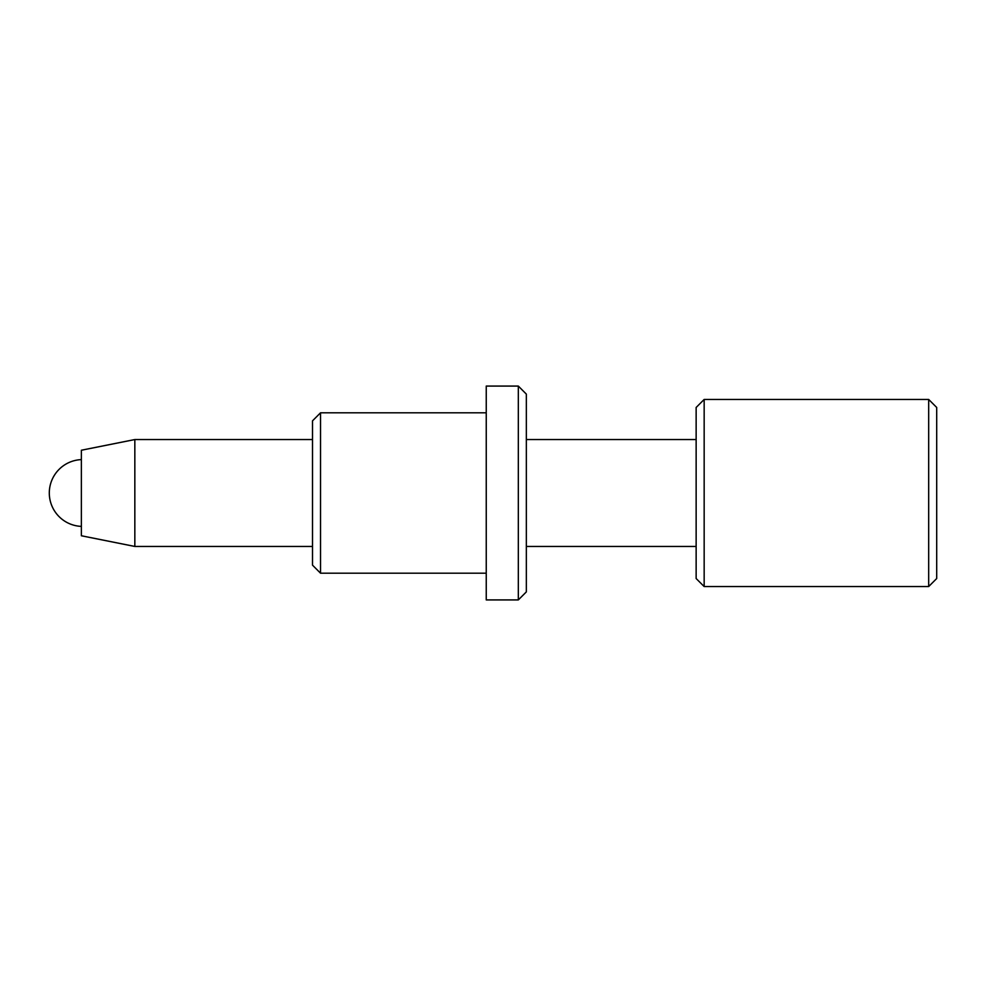 <?xml version="1.0" encoding="UTF-8"?>
<svg xmlns="http://www.w3.org/2000/svg" width="986" height="986" viewBox="0 0 986 986"><rect width="100%" height="100%" fill="white"/><g stroke="black" fill="none" stroke-linecap="round" stroke-linejoin="round"><path stroke-width="1.48" d="M518.328 386.081L526.339 394.104L526.339 591.896L518.328 599.919L518.328 386.081L486.246 386.081L486.246 599.919L518.328 599.919M320.524 573.186L312.513 565.163L312.513 420.837L320.524 412.814L320.524 573.186L486.246 573.186M134.835 546.454L81.37 535.768L81.37 450.232L134.835 439.546L134.835 546.454L312.513 546.454M81.37 459.612A33.413 33.413 0 0 0 49.3 493A33.413 33.413 0 0 0 81.37 526.388M696.141 578.535L696.141 407.464L704.164 399.453L704.164 586.547L696.141 578.535M928.676 399.453L936.7 407.464L936.7 578.535L928.676 586.547L928.676 399.453L704.164 399.453M486.246 412.814L320.524 412.814M526.339 546.454L696.141 546.454M134.835 439.546L312.513 439.546M526.339 439.546L696.141 439.546M928.676 586.547L704.164 586.547"/></g></svg>
